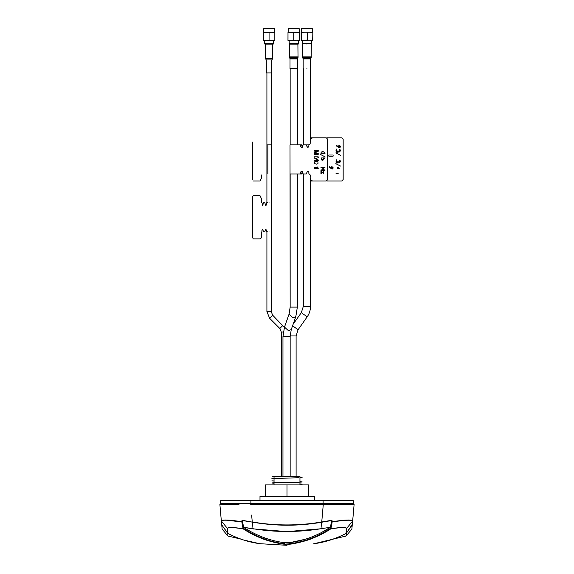 <?xml version="1.0" encoding="UTF-8"?>
<svg xmlns="http://www.w3.org/2000/svg" width="574" height="574" viewBox="0 0 574 574"><rect width="100%" height="100%" fill="white"/><g stroke="black" fill="none" stroke-linecap="round" stroke-linejoin="round"><path stroke-width="0.86" d="M296.105 476.564L296.105 335.948L290.164 335.948L296.105 335.948L296.105 475.322M299.958 484.915L299.958 482.138M299.958 482.067L299.958 476.564L274.042 476.564L274.042 478.336M274.042 484.915L274.042 482.87M274.042 482.799L274.042 478.407M266.91 231.824L266.91 311.682L269.651 318.297L279.832 328.479L281.303 332.037L283.291 332.037L281.303 332.037L281.303 475.982M269.07 202.744C272.04 202.744 272.04 202.744 269.07 202.744C266.099 202.744 266.099 202.744 269.07 202.744M269.07 231.824C272.04 231.824 272.04 231.824 269.07 231.824C266.099 231.824 266.099 231.824 269.07 231.824M346.072 535.047L345.986 536.044L314.373 543.643C324.963 542.236 335.525 538.857 346.043 533.49L346.488 528.432L346.33 533.153M332.834 539.173L329.863 540.17M288.399 544.267L288.98 544.245M289.153 544.238L289.518 544.209M330.861 528.841C324.69 532.859 318.061 536.216 310.964 538.914C307.147 540.672 293.96 543.951 289.999 544.166L284.001 544.166C280.04 543.951 266.853 540.672 263.036 538.914C255.939 536.216 249.31 532.866 243.139 528.841M330.724 528.754C340.511 527.248 345.835 527.097 346.703 528.288L346.488 528.432C345.641 527.233 340.368 527.384 330.66 528.884M289.999 544.166L289.605 543.808L289.999 544.166M330.839 528.862L330.366 528.518C317.494 536.812 303.897 541.913 289.605 543.808L284.001 544.166M321.239 522.311L321.124 522.075C298.372 525.899 275.62 525.892 252.869 522.075L251.878 528.676L243.72 527.42C256.578 535.707 270.139 540.801 284.395 542.695L284.395 543.808C270.103 541.913 256.506 536.812 243.613 528.503L243.161 528.862M247.372 521.379L241.998 520.245L243.72 527.42L242.228 520.525L252.582 522.161L241.998 520.245L241.805 521.795M242.336 521.701L243.649 528.568M321.067 532.751L330.351 527.284L322.107 528.546C298.702 532.457 275.298 532.457 251.893 528.546L243.649 527.284M322.122 528.676L287 531.617L253.019 528.862M284.395 542.695L289.605 542.695L304.909 539.352M330.272 527.42L330.28 527.42C317.422 535.707 303.861 540.801 289.605 542.695L289.605 543.808M243.103 528.776L241.805 521.909M241.998 521.988L226.988 520.238C222.927 520.087 221.076 520.41 221.435 521.199L221.679 524.815L227.699 533.181M243.276 528.754C233.489 527.248 228.165 527.097 227.297 528.288L221.334 520.962L221.636 524.327M243.34 528.884C233.632 527.384 228.359 527.233 227.512 528.432L227.813 533.332M227.297 528.288L227.957 533.497C238.475 538.85 249.037 542.236 259.627 543.643L259.276 543.291M227.921 535.004L227.541 533.081M259.462 543.621L243.814 540.062M221.758 524.93L222.116 529.034L227.799 535.901M221.564 523.495C222.152 530.519 222.16 530.519 221.586 523.488M241.998 521.752C228.811 519.714 221.923 519.448 221.334 520.962L221.571 523.66M254.038 542.724L259.627 543.643C249.295 542.33 238.712 538.936 227.878 533.461L227.677 533.16M285.615 544.267L286.039 544.281M243.268 528.927L253.084 534.545M288.571 542.774L287.854 542.796M287.818 542.796L287.086 542.803M321.06 528.848L321.727 528.74M267.398 530.699L264.923 530.455M254.038 529.027L253.048 528.869M258.996 535.621L263.495 537.443M244.007 527.463L246.999 527.908M222.21 504.431L233.553 504.431M238.999 504.431L219.899 504.187M250.895 500.75L250.895 503.628L220.603 503.628L353.397 503.628L353.397 500.75L220.603 500.75L220.603 503.628L219.885 504.41L221.334 520.962M321.375 522.29C298.48 526.236 275.549 526.193 252.582 522.161M321.519 522.268L331.772 520.525L330.351 527.284L322.107 528.546L321.225 522.211M330.351 528.568L331.664 521.701M332.195 521.909L330.897 528.776M346.459 533.081L346.201 535.901L346.222 533.389M352.379 524.213L346.28 533.325M346.703 528.288L352.565 521.199L352.321 524.815L346.258 533.361M346.201 535.901L351.884 529.034L352.242 524.923M352.436 523.495C351.848 530.519 351.84 530.519 352.414 523.488M332.002 521.988C345.247 519.951 352.106 519.692 352.565 521.199L352.429 523.66M331.557 520.941L331.772 520.525L321.418 522.161L332.002 520.245L332.195 521.795L332.002 520.245L321.469 522.017M252.761 522.311L274.322 524.801L287.014 525.196L299.707 524.801L316.41 523.072M353.397 503.628L354.115 504.41L353.397 503.628L354.115 504.41L323.406 504.41M352.321 524.815L352.666 520.962C352.077 519.448 345.189 519.714 332.002 521.752M352.666 520.962L354.115 504.41L351.84 504.431M335.015 504.431L348.332 504.438M297.497 144.878L290.014 144.878L290.157 307.104L290.157 173.958M290.014 173.958L297.497 173.958M320.694 154.571L325.257 156.975L320.694 154.571M328.809 155.03L333.128 155.03L333.128 156.157L328.809 156.157L328.809 155.03M335.776 163.683L340.647 166.087L335.776 163.683M306.903 44.119C301.142 44.119 301.142 44.119 306.903 44.119C312.658 44.119 312.658 44.119 306.903 44.119M311.359 44.119L311.173 57.601L310.642 58.9L303.158 58.9L303.158 68.586M303.158 58.9L302.441 56.876L311.359 56.876M306.903 68.586C302.075 68.586 302.075 68.586 306.903 68.586C311.725 68.586 311.725 68.586 306.903 68.586M314.243 167.716L317.365 167.716L317.637 166.984L318.29 168.304L314.243 168.304L314.243 167.716M261.392 174.962L261.27 178.127L261.392 174.962M261.27 174.962L261.392 178.127L260.029 181.011L253.292 181.011M320.952 169.918L322.825 169.918L322.825 167.881L320.952 167.881L320.952 167.292L324.949 167.292L324.949 167.881L323.27 167.881L323.27 169.918L324.949 169.918L324.949 170.507L320.952 170.507L320.952 169.918M289.188 43.689L289.619 44.126L289.296 56.883L289.82 58.182L297.691 58.182L298.028 57.608L297.899 44.119L298.329 43.689L289.188 43.689L289.188 40.797L290.875 40.797L287.997 40.08L287.997 40.797L296.636 40.797L293.759 40.08L290.875 40.797M335.776 152.957L340.647 155.353L335.776 152.957M259.993 496.431L314.351 496.431L259.993 496.431L259.993 500.75M320.938 173.621L320.938 171.196L323.184 172.896L323.184 171.296L323.571 171.296L323.571 173.499L321.325 171.798L321.325 173.621L320.938 173.621M314.028 137.825L310.498 137.825M302.197 147.389L301.659 144.878L299.707 144.878M301.544 173.958L302.347 171.533M310.498 181.011L314.028 181.011M301.659 173.958L299.7 173.958M287 496.431L287 484.915L265.41 484.915L265.41 496.431M287 484.915L308.59 484.915L308.59 496.431M299.958 483.982L302.118 484.176L299.958 483.911M274.042 483.251L271.882 482.992C270.95 482.619 303.05 482.246 302.118 481.873L302.118 481.945C303.05 482.318 270.95 482.691 271.882 483.064M271.961 483.028L274.042 483.179M302.039 481.909L299.958 481.751M274.042 481.019L271.882 480.833L274.042 480.947M299.958 481.679L302.118 481.873M275.484 476.276L298.516 476.276M288.909 476.348L288.306 476.564M299.958 477.159L302.096 477.496L299.958 477.324M274.042 476.75L298.006 476.276L285.622 476.276M281.303 332.037L281.303 476.276L272.37 476.635M288.909 476.276L273.324 476.276M297.597 476.276L296.105 476.276M271.882 478.601L298.954 477.719L271.882 478.601M250.895 503.628L323.105 503.628L323.105 500.75M263.315 40.072L266.192 40.79L263.315 40.79L263.315 32.151L263.315 32.876L266.192 32.151L271.947 32.151L274.831 32.876L274.831 32.151L271.947 32.151L274.831 32.151L274.831 40.79L274.831 40.072L271.947 40.79L269.07 40.072L269.07 32.876L271.947 32.151M263.602 28.7L274.537 28.7L263.602 28.7L263.459 32.151L269.07 32.876M274.774 32.826L273.82 32.151M273.64 43.681L273.21 44.119L264.93 44.119L264.499 43.681L273.64 43.681L273.64 40.79L266.192 40.79L269.07 40.072M264.176 28.7L273.963 28.7L264.176 28.7M274.537 28.7L274.681 32.151M263.459 28.844L274.681 28.844M263.315 32.151L266.192 32.151M266.336 72.905L271.803 72.905L271.839 59.947L266.3 59.947L266.336 72.905M265.468 44.119L265.468 58.577L266.3 59.947M271.839 59.947L272.672 58.577L272.672 44.119M265.468 58.577L266.271 59.969L265.468 58.577L272.672 58.577L271.868 59.969L272.672 58.577M264.499 43.681L264.499 40.79L266.192 40.79M287.997 40.094L287.997 40.79L287.997 40.08L289.389 40.675M298.509 32.374L299.542 32.876L299.513 32.151L287.997 32.151L287.969 40.072M299.37 28.851L299.37 32.158L299.37 28.844L288.141 28.851L299.226 28.707L288.284 28.7L299.226 28.7L288.284 28.707L288.141 32.158M299.542 32.876L299.513 40.79L299.513 40.08L296.636 40.797L299.513 40.79M298.329 40.79L298.329 43.681L298.329 40.797L296.636 40.797M284.539 326.95L284.381 327.381L272.707 315.248L271.229 311.682L271.229 231.824M266.91 72.905L266.91 202.744M271.229 202.744L271.229 72.905M271.229 144.878L266.91 144.878M271.373 173.958L271.373 144.878M299.37 32.158L293.759 32.883L290.875 32.158L287.997 32.883L287.997 40.08M290.875 32.158L287.997 32.158M296.636 32.158L299.513 32.883L299.513 32.158L299.513 40.08M293.759 32.883L293.759 40.08M293.127 324.267L301.321 312.672L303.302 306.444L310.498 306.444C310.469 310.247 309.372 313.705 307.198 316.834L298.085 329.713L296.105 335.948M282.96 475.982L282.96 336.615L290.157 336.615L290.157 475.982M290.157 144.878L290.157 68.593L290.157 144.878M297.354 68.593L297.354 144.878M297.354 173.958L297.354 307.104L295.825 316.618L293.902 317.494L292.439 317.3L289.045 314.222L290.157 307.104L289.095 314.064M302.003 28.7L311.797 28.7L301.429 28.7L301.285 32.151L312.514 32.151L312.371 28.7L301.429 28.7M311.797 28.7L312.371 28.7M312.514 28.844L301.285 28.844M301.285 32.151L304.306 32.151L301.336 32.876L301.135 32.158L301.149 40.79L304.306 40.79L301.336 40.072L301.135 40.79L311.467 40.79L311.467 43.681L311.036 44.119M312.837 40.072L310.053 40.79L312.665 40.79L312.837 32.876L310.053 32.151L305.834 32.151M312.514 32.151L310.053 32.151M303.746 40.79L306.53 40.072M312.658 40.79L311.467 40.79M302.763 44.119L302.333 43.681L302.333 40.79M311.467 43.681L302.333 43.681M307.219 40.79L310.053 40.79M312.665 32.158L312.837 32.876M307.269 32.876L307.269 40.072M301.336 40.072L301.336 32.876M310.225 143.873L309.278 144.878L303.158 144.913M298.222 44.119L289.296 44.126L289.296 56.876L290.157 56.876M297.691 58.182L297.497 58.907L290.014 58.907L289.82 58.182M290.014 68.586L290.014 58.907L290.014 68.593L297.497 68.593L297.497 58.907M259.893 181.011L253.041 181.011M252.352 179.569L252.352 142.051M267.886 144.878L267.886 173.958M252.61 179.569L252.61 142.051M253.17 181.011L260.029 181.011M327.338 181.011L341.731 181.011L343.166 179.569L343.166 139.267L341.731 137.825L327.338 137.825M338.201 173.664L335.998 173.664M337.62 168.369L339.449 168.369L337.62 167.264L337.62 168.369M339.901 149.262L340.375 150.474L339.901 151.701L338.925 152.124L339.901 150.474L339.571 149.678M339.901 159.988L340.375 161.208L339.901 162.435L338.925 162.858L339.901 161.208L339.571 160.404M329.246 166.625L332.052 168.505L332.705 167.931L331.679 167.307L331.679 166.733L332.855 167.134L333.178 167.909L332.855 168.785L332.052 169.108L329.325 167.307M336.794 160.433L336.744 162.033L337.727 162.342L337.727 161.631L338.201 161.631L338.201 162.93L335.998 162.93L336.421 162.356L335.998 161.28L336.816 159.644M336.794 149.699L336.744 151.299L337.727 151.608L337.727 150.905L338.201 150.905L338.201 152.203L335.998 152.203L336.421 151.629L335.998 150.553L336.816 148.917M336.443 145.344L339.248 147.224L339.901 146.65L338.875 146.026L338.875 145.452L340.052 145.846L340.375 146.628L340.052 147.504L339.248 147.827L336.522 146.026M300.482 146.463L301.558 147.611L302.634 146.463L301.608 147.611L300.482 146.463M308.877 146.463L307.937 147.468L306.939 146.463L307.937 147.468M308.877 145.308L308.826 146.463L307.836 147.468M312.837 181.011L326.376 181.011L312.837 181.011L326.297 181.011L327.646 179.569L327.668 139.267L326.319 137.825L312.887 137.825C311.316 138.004 310.412 138.965 310.168 140.709C310.276 138.958 311.151 137.997 312.816 137.825L312.887 137.825M326.376 181.011L327.718 179.569L327.668 139.267M310.225 174.962L310.175 178.127C310.391 179.877 311.302 180.839 312.916 181.011M310.225 140.709L310.175 143.873M306.99 146.463L306.272 144.878L303.309 144.878M303.359 144.878L302.634 145.595M302.685 145.595L302.634 146.463M300.532 146.463L300.482 145.595M300.532 145.595L299.807 144.878L297.181 144.878M297.239 173.958L299.836 173.958L300.482 173.233M300.532 173.233L300.482 172.372M300.532 172.372C301.278 170.887 301.974 170.887 302.634 172.372M302.685 172.372L302.634 173.233M302.685 173.233L303.309 173.958M303.359 173.958L306.272 173.958L306.939 172.372M306.99 172.372C307.65 171.074 308.26 171.074 308.826 172.372M308.877 172.372L308.877 173.527M309.278 173.958L310.175 174.962M314.229 152.239L317.293 151.091L314.229 151.091L314.229 150.496L318.226 150.496L318.226 151.285L315.112 152.44L318.226 153.588L318.226 154.363L314.229 154.363L314.229 153.775L317.293 153.775L314.229 152.641L314.229 152.239M316.468 164.128L314.53 163.626L314.53 161.875L316.001 161.373L317.967 161.875L317.967 163.626L316.468 164.128M320.952 152.856L321.985 152.856L321.985 151.192L322.452 151.192L324.999 152.871L324.999 153.445L322.43 153.445L321.985 153.968L321.985 153.445L320.952 153.445L320.952 152.856M324.439 158.474L323.435 158.374L323.413 159.895L322.452 160.246L321.239 159.794L321.21 158.094L322.122 157.699L321.354 158.898L322.38 159.651L323.32 159.07L322.897 157.85L324.855 158.001M314.222 158.984L314.222 158.582M314.222 157.434L314.229 156.838L318.226 156.838L318.226 157.635L315.112 158.783L318.226 159.931L318.226 160.706L314.229 160.706L314.222 160.117M252.546 237.435L253.227 238.87L252.546 237.435L252.481 197.133L253.17 195.691L260.022 195.691L261.392 198.575L261.744 202.744M252.352 237.435L252.481 197.133M261.744 231.824L261.392 235.993M262.562 205.298L263.38 202.744L264.887 202.744L265.238 204.33C265.805 205.815 266.171 205.815 266.329 204.33L266.673 202.744L268.008 202.744M265.784 205.449L266.329 203.461M268.008 231.824L266.673 231.824L266.329 230.239C265.755 228.753 265.389 228.753 265.231 230.239L264.887 231.824L263.38 231.824L263.043 230.239C262.921 228.94 262.598 228.94 262.081 230.239M262.914 230.239L262.562 229.27M261.952 230.239L261.952 231.394M261.522 235.993C261.464 237.736 260.983 238.691 260.087 238.87L253.227 238.87M262.203 203.174L262.146 204.33C262.598 205.628 262.899 205.628 263.036 204.33M242.35 521.752L241.812 521.96M332.188 521.723L331.65 521.752M330.366 528.518L330.904 528.726M250.35 528.302L250.867 528.381M252.273 522.168L251.649 515.065M220.603 503.628L219.885 504.41M250.716 503.628L250.716 504.41L323.284 504.41L321.727 522.168L323.284 504.41L299.958 504.41M323.284 503.628L323.284 504.41M314.129 543.377L313.763 543.721L314.38 543.643C324.705 542.33 335.288 538.929 346.122 533.461L346.122 533.461M319.61 522.326L321.131 522.075M274.042 504.41L250.716 504.41M311.173 57.601L302.627 57.601M302.964 58.175L310.835 58.175M282.882 325.422L279.832 328.479M271.229 311.682L266.91 311.682M272.707 315.248L269.651 318.297M307.198 316.834L301.321 312.672M298.085 329.713L292.209 325.558M290.157 336.615L291.269 329.505L289.346 330.38L287.883 330.186L284.489 327.101L289.045 314.222M297.354 307.104L290.157 307.104M298.222 56.883L289.296 56.883M298.028 57.608L289.49 57.608M271.373 231.824L271.373 202.744M224.628 528.998L227.634 533.21M228.014 536.044L241.13 539.165M260.244 543.721L287 545.3M313.756 543.721L314.38 543.643L313.756 543.721M302.441 44.119L302.441 56.876M310.642 58.9L310.642 68.586M314.351 500.75L314.351 496.431M271.803 59.947L271.803 72.905L271.803 59.947M310.498 306.444L310.498 179.397M310.498 139.238L310.498 68.586M303.302 306.444L303.302 173.958M303.302 144.885L303.302 68.586M291.269 329.505L295.825 316.618M284.489 327.101L282.96 336.615M284.489 327.072L289.045 314.186"/></g></svg>
